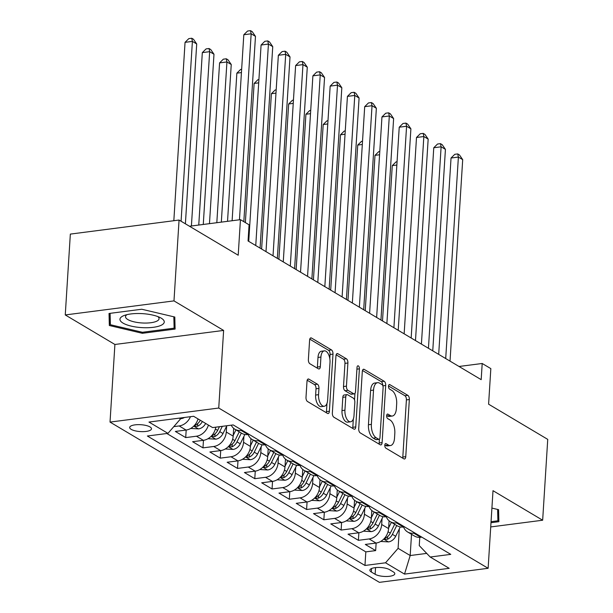 <?xml version="1.0" encoding="UTF-8"?>
<svg xmlns="http://www.w3.org/2000/svg" width="613" height="613" viewBox="0 0 613 613"><rect width="100%" height="100%" fill="white"/><g stroke="black" fill="none" stroke-linecap="round" stroke-linejoin="round"><path stroke-width="0.92" d="M384.795 445.191A2.345 1.165 82.6 0 0 385.845 448.118L403.852 458.838A3.349 1.663 82.6 0 0 404.488 458.984A3.349 1.663 82.6 0 0 405.752 456.67L409.346 399.53A3.349 1.663 82.6 0 0 407.852 395.354L389.837 384.635A2.345 1.165 82.6 0 0 389.401 384.535A2.345 1.165 82.6 0 0 388.512 386.152A2.345 1.165 82.6 0 0 389.561 389.079L391.891 390.466A10.727 5.333 82.6 0 1 396.672 403.852L396.373 408.61A10.727 5.333 82.6 0 1 392.328 416.02A10.727 5.333 82.6 0 1 390.312 415.545L387.983 414.158A2.345 1.165 82.6 0 0 387.539 414.051A2.345 1.165 82.6 0 0 386.657 415.675A2.345 1.165 82.6 0 0 387.7 418.602L390.037 419.989A10.727 5.333 82.6 0 1 394.818 433.368L394.519 438.134A10.727 5.333 82.6 0 1 390.473 445.544A10.727 5.333 82.6 0 1 388.458 445.061L386.129 443.674A2.345 1.165 82.6 0 0 385.684 443.574A2.345 1.165 82.6 0 0 384.795 445.191M131.182 429.361A10.927 3.44 -176.4 0 0 143.342 431.636A10.927 3.44 -176.4 0 0 151.488 428.832A10.927 3.44 -176.4 0 0 149.986 426.924A10.927 3.44 -176.4 0 0 137.825 424.648A10.927 3.44 -176.4 0 0 129.68 427.46A10.927 3.44 -176.4 0 0 131.182 429.361M308.898 379.133A3.349 1.663 82.6 0 0 308.27 378.98A3.349 1.663 82.6 0 0 307.006 381.294L306.002 397.324A3.349 1.663 82.6 0 0 307.496 401.507L327.495 413.407A3.349 1.663 82.6 0 0 328.124 413.56A3.349 1.663 82.6 0 0 329.388 411.239L332.982 354.107A3.349 1.663 82.6 0 0 331.487 349.923L311.488 338.024A3.349 1.663 82.6 0 0 310.86 337.878A3.349 1.663 82.6 0 0 309.596 340.192L308.377 359.555A3.349 1.663 82.6 0 0 309.871 363.739L318.431 368.827A3.349 1.663 82.6 0 0 319.059 368.98A3.349 1.663 82.6 0 0 320.323 366.666L320.928 357.057A8.965 4.452 82.6 0 1 324.315 350.866A8.965 4.452 82.6 0 1 330.001 362.452L327.633 400.067A8.965 4.452 82.6 0 1 324.246 406.266A8.965 4.452 82.6 0 1 318.561 394.672L318.959 388.404A3.349 1.663 82.6 0 0 317.465 384.221L308.898 379.133L307.703 379.286M490.729 526.935L542.658 520.222L547.738 439.375L488.599 404.189L490.837 368.62L482.201 363.486L481.182 379.654L248.058 240.963L249.077 224.795L240.442 219.661L189.486 226.243M173.977 300.891L65.262 314.944L114.907 344.475L223.622 330.422L173.977 300.891L179.065 220.044L238.204 255.23L240.442 219.661M223.622 330.422L218.741 408.036L488.124 568.297L379.409 582.35L110.026 422.089L218.741 408.036M542.658 520.222L493.005 490.684L488.124 568.297M358.712 428.686A3.349 1.663 82.6 0 0 360.206 432.87L380.213 444.77A3.349 1.663 82.6 0 0 380.842 444.915A3.349 1.663 82.6 0 0 382.106 442.601L385.7 385.47A3.349 1.663 82.6 0 0 384.205 381.286L364.206 369.386A3.349 1.663 82.6 0 0 363.57 369.233A3.349 1.663 82.6 0 0 362.306 371.555L358.712 428.686M353.854 429.085L333.855 417.192A3.349 1.663 82.6 0 1 332.353 413.009L335.947 355.869A3.349 1.663 82.6 0 1 337.219 353.555A3.349 1.663 82.6 0 1 337.847 353.709L346.406 358.797A3.349 1.663 82.6 0 1 347.9 362.98L346.445 386.152A3.349 1.663 82.6 0 0 347.939 390.335L353.617 393.715A3.349 1.663 82.6 0 0 354.245 393.86A3.349 1.663 82.6 0 0 355.509 391.546L357.027 367.425A2.345 1.165 82.6 0 1 357.915 365.8A2.345 1.165 82.6 0 1 359.402 368.834L355.747 426.924A3.349 1.663 82.6 0 1 354.483 429.238A3.349 1.663 82.6 0 1 353.854 429.085M65.262 314.944L70.342 234.097L179.065 220.044M190.467 416.694A13.655 11.042 120.7 0 1 179.165 425.943L186.076 430.05L175.349 431.437L185.708 437.598L186.183 430.035M208.412 425.085A13.655 11.042 120.7 0 1 196.436 436.211L203.34 440.326L192.62 441.712L202.98 447.873L203.455 440.31M226.641 426.142L226.274 432.035A13.655 11.042 120.7 0 1 213.707 446.486L220.611 450.593L209.884 451.98L220.251 458.149L220.726 450.578M243.913 436.41L243.537 442.302A13.655 11.042 120.7 0 1 230.971 456.762L237.882 460.869L227.155 462.256L237.515 468.416L237.99 460.853M261.176 446.685L260.809 452.578A13.655 11.042 120.7 0 1 248.242 467.029L255.146 471.144L244.426 472.531L254.786 478.692L255.261 471.129M278.448 456.961L278.08 462.853A13.655 11.042 120.7 0 1 265.513 477.305L272.417 481.412L261.69 482.799L272.049 488.967L272.532 481.404M295.719 467.229L295.343 473.121A13.655 11.042 120.7 0 1 282.777 487.58L289.688 491.687L278.961 493.074L289.321 499.243L289.796 491.672M312.982 477.504L312.615 483.396A13.655 11.042 120.7 0 1 300.048 497.856L306.952 501.963L296.232 503.35L306.592 509.51L307.067 501.947M330.254 487.779L329.878 493.672A13.655 11.042 120.7 0 1 317.312 508.123L324.223 512.238L313.496 513.625L323.856 519.786L324.331 512.223M347.517 498.047L347.15 503.947A13.655 11.042 120.7 0 1 334.583 518.399L341.487 522.506L330.767 523.893L341.127 530.061L341.602 522.491M364.789 508.323L364.421 514.215A13.655 11.042 120.7 0 1 351.854 528.674L358.758 532.781L348.031 534.168L358.398 540.329L369.118 538.942A13.655 11.042 -59.3 0 0 381.684 524.49L382.06 518.598M358.873 532.766L358.398 540.329M220.611 450.593A13.655 11.042 -59.3 0 0 233.178 436.142L233.668 428.334M237.882 460.869A13.655 11.042 -59.3 0 0 250.449 446.417L250.939 438.609M255.146 471.144A13.655 11.042 -59.3 0 0 267.712 456.685L268.203 448.885M272.417 481.412A13.655 11.042 -59.3 0 0 284.984 466.96L285.474 459.152M289.688 491.687A13.655 11.042 -59.3 0 0 302.255 477.236L302.745 469.428M306.952 501.963A13.655 11.042 -59.3 0 0 319.519 487.504L320.009 479.703M324.223 512.238A13.655 11.042 -59.3 0 0 336.79 497.779L337.28 489.979M341.487 522.506A13.655 11.042 -59.3 0 0 354.061 508.054L354.552 500.246M358.758 532.781A13.655 11.042 -59.3 0 0 371.325 518.33L371.815 510.522M393.347 571.921L389.554 569.661A10.582 3.333 -176.4 0 0 377.769 567.454A10.582 3.333 -176.4 0 0 369.877 570.174A10.582 3.333 -176.4 0 0 371.332 572.013L375.133 574.274A10.582 3.333 -176.4 0 0 386.918 576.481A10.582 3.333 -176.4 0 0 394.803 573.76A10.582 3.333 -176.4 0 0 393.347 571.921M179.241 418.143L180.521 418.901L167.954 433.36L147.381 436.019L364.965 565.462L385.531 562.803L398.098 548.344L399.324 528.873M167.954 433.36L148.959 422.058L193.616 416.288L212.611 427.583L233.185 424.924L450.762 554.367L430.196 557.025L449.191 568.328L404.526 574.097L385.531 562.803M166.843 433.506L365.823 551.876L375.662 550.604L365.302 544.444L376.03 543.057A13.655 11.042 -59.3 0 0 388.596 528.598L389.086 520.797M403.569 526.988A13.655 11.042 -59.3 0 0 407.614 531.977A13.655 11.042 -59.3 0 0 413.783 533.172L414.894 533.026M407.614 531.977L414.518 536.084A13.655 11.042 -59.3 0 0 420.687 537.279L421.798 537.134M242.212 430.295L241.101 430.441A13.655 11.042 120.7 0 1 234.932 429.246A13.655 11.042 120.7 0 1 231.27 425.177M234.932 429.246L241.836 433.353A13.655 11.042 -59.3 0 0 248.004 434.548L249.116 434.402M259.475 440.571L258.364 440.716A13.655 11.042 120.7 0 1 252.196 439.513A13.655 11.042 120.7 0 1 248.15 434.533M252.196 439.513L259.107 443.628A13.655 11.042 -59.3 0 0 265.276 444.823L266.387 444.678M276.747 450.846L275.635 450.984A13.655 11.042 120.7 0 1 269.467 449.789A13.655 11.042 120.7 0 1 265.421 444.8M269.467 449.789L276.371 453.896A13.655 11.042 -59.3 0 0 282.539 455.099L283.65 454.953M294.018 461.114L292.907 461.26A13.655 11.042 120.7 0 1 286.738 460.064A13.655 11.042 120.7 0 1 282.685 455.076M286.738 460.064L293.642 464.171A13.655 11.042 -59.3 0 0 299.811 465.367L300.922 465.229M311.281 471.389L310.17 471.535A13.655 11.042 120.7 0 1 304.002 470.332A13.655 11.042 120.7 0 1 299.956 465.351M304.002 470.332L310.914 474.447A13.655 11.042 -59.3 0 0 317.082 475.642L318.193 475.496M328.553 481.665L327.442 481.803A13.655 11.042 120.7 0 1 321.273 480.607A13.655 11.042 120.7 0 1 317.22 475.627M321.273 480.607L328.177 484.714A13.655 11.042 -59.3 0 0 334.346 485.917L335.457 485.772M345.816 491.933L344.705 492.078A13.655 11.042 120.7 0 1 338.537 490.883A13.655 11.042 120.7 0 1 334.491 485.894M338.537 490.883L345.448 494.99A13.655 11.042 -59.3 0 0 351.617 496.185L352.728 496.047M363.088 502.208L361.976 502.353A13.655 11.042 120.7 0 1 355.808 501.15A13.655 11.042 120.7 0 1 351.762 496.17M355.808 501.15L362.712 505.265A13.655 11.042 -59.3 0 0 368.88 506.461L369.999 506.315M380.359 512.483L379.248 512.629A13.655 11.042 120.7 0 1 373.079 511.426A13.655 11.042 120.7 0 1 369.026 506.445M373.079 511.426L379.983 515.533A13.655 11.042 -59.3 0 0 386.152 516.736L387.263 516.59M397.622 522.751L396.511 522.897A13.655 11.042 120.7 0 1 390.343 521.701A13.655 11.042 120.7 0 1 386.297 516.713M390.343 521.701L397.255 525.808A13.655 11.042 -59.3 0 0 403.423 527.011L404.534 526.866M351.854 528.674L341.127 530.061M334.583 518.399L323.856 519.786M317.312 508.123L306.592 509.51M300.048 497.856L289.321 499.243M282.777 487.58L272.049 488.967M265.513 477.305L254.786 478.692M248.242 467.029L237.515 468.416M230.971 456.762L220.251 458.149M213.707 446.486L202.98 447.873M196.436 436.211L185.708 437.598M179.165 425.943L173.801 426.633M180.521 418.901L180.574 417.974M398.098 548.344L410.189 555.539L426.717 553.401M411.522 534.298L410.189 555.539L404.526 574.097M419.775 537.363L419.254 545.608L430.196 557.025M114.907 344.475L110.026 422.089M482.201 363.486L459.037 366.474M376.137 543.041L375.662 550.604M365.823 551.876L364.965 565.462M203.34 440.326A13.655 11.042 -59.3 0 0 215.768 427.177M186.076 430.05A13.655 11.042 -59.3 0 0 198.053 418.924M490.998 522.713L498.882 521.686L498.591 509.664L491.917 508.085M109.03 313.473L109.329 325.503L142.362 333.303L175.103 329.066L174.805 317.036L141.772 309.243L109.03 313.473M173.839 316.806L174.115 328.177L142.392 332.277L142.362 333.303M110.087 313.335L109.329 325.503M384.811 445.023L385.516 445.444A10.727 5.333 82.6 0 0 387.531 445.919L390.473 445.544M392.328 416.02L389.385 416.403A10.727 5.333 82.6 0 1 387.378 415.92L386.673 415.507M402.634 458.11A3.349 1.663 82.6 0 0 402.81 457.045L406.404 399.914A3.349 1.663 82.6 0 0 404.909 395.73L388.527 385.983M382.773 385.554A3.349 1.663 82.6 0 0 381.263 381.661L362.49 370.497M378.987 444.042A3.349 1.663 82.6 0 0 379.163 442.984L379.409 439.161M378.627 439.215A2.345 1.165 82.6 0 0 379.064 439.322A2.345 1.165 82.6 0 0 379.953 437.697L383.11 387.546A2.345 1.165 82.6 0 0 382.06 384.619L379.6 383.156A10.727 5.333 82.6 0 0 377.585 382.681A10.727 5.333 82.6 0 0 373.539 390.09L371.378 424.372A10.727 5.333 82.6 0 0 376.167 437.751L378.627 439.215L375.685 439.598A2.345 1.165 82.6 0 0 376.129 439.697L379.064 439.322M377.585 382.681L374.65 383.056A10.727 5.333 82.6 0 0 370.597 390.466L373.539 390.09M375.685 439.598L373.225 438.134A10.727 5.333 82.6 0 1 368.444 424.748L370.597 390.466M336.131 354.812L343.464 359.18L346.406 358.797M354.245 393.86L351.31 394.243A3.349 1.663 82.6 0 1 350.674 394.09L344.996 390.711A3.349 1.663 82.6 0 1 343.502 386.535L344.966 363.363A3.349 1.663 82.6 0 0 343.464 359.18M354.942 393.416L354.529 399.952M353.333 418.963L352.812 427.299L355.747 426.924M344.927 410.197A8.965 4.452 82.6 0 0 350.613 421.782A8.965 4.452 82.6 0 0 354 415.591L354.835 402.335A3.349 1.663 82.6 0 0 353.333 398.159L347.655 394.78A3.349 1.663 82.6 0 0 347.027 394.626A3.349 1.663 82.6 0 0 345.763 396.94L344.927 410.197L341.993 410.572A8.965 4.452 82.6 0 0 347.678 422.165L350.613 421.782M347.027 394.626L344.092 395.01A3.349 1.663 82.6 0 0 342.828 397.324L345.763 396.94M341.993 410.572L342.828 397.324M352.628 428.357A3.349 1.663 82.6 0 0 352.812 427.299M324.246 406.266L321.304 406.641A8.965 4.452 82.6 0 1 315.626 395.056L316.017 388.788A3.349 1.663 82.6 0 0 314.523 384.604L307.19 380.236M324.315 350.866L321.373 351.249A8.965 4.452 82.6 0 0 317.994 357.44L320.928 357.057M317.205 368.099A3.349 1.663 82.6 0 0 317.388 367.041L317.994 357.44M329.786 358.559L330.047 354.483A3.349 1.663 82.6 0 0 328.553 350.307L309.772 339.135M326.269 412.679A3.349 1.663 82.6 0 0 326.453 411.622L326.967 403.446M380.665 541.448L388.573 541.892A9.049 7.318 -59.3 0 0 395.684 536.291L400.274 526.935M388.634 527.923L391.385 522.322M396.849 165.027L392.274 165.625L382.497 320.944M394.665 524.268L390.328 533.111A9.049 7.318 120.7 0 1 385.454 538.022L384.42 538.85L384.818 539.31L387.523 539.256A9.049 7.318 -59.3 0 0 392.404 534.344L396.741 525.502M392.274 165.625L396.036 161.901L397.055 161.771M445.705 358.544L458.386 157.074L462.7 159.648L450.026 361.111M438.686 354.368L451.038 158.024L458.386 157.074L457.735 153.924L459.466 154.959L462.7 159.648M451.038 158.024L454.8 154.307L457.735 153.924M497.618 509.434L497.894 520.797L491.059 521.686M498.591 509.755L497.894 520.797M142.277 327.641A22.191 6.996 -176.4 0 0 161.702 325.005A22.191 6.996 -176.4 0 0 160.476 317.749A22.191 6.996 -176.4 0 0 141.932 313.611A22.191 6.996 -176.4 0 0 124.24 315.465A22.191 6.996 -176.4 0 0 122.385 322.699A22.191 6.996 -176.4 0 0 142.277 327.641M126.968 314.653A16.804 5.295 -176.4 0 0 125.519 316.622A16.804 5.295 -176.4 0 0 142.423 322.99A16.804 5.295 -176.4 0 0 159.058 318.729A16.804 5.295 -176.4 0 0 157.87 316.592M174.812 317.128L174.115 328.177M142.392 332.277L110.386 324.729L110.102 313.335M363.394 531.172L371.309 531.624A9.049 7.318 -59.3 0 0 378.413 526.023L383.01 516.667M371.371 517.648L374.114 512.047M379.585 154.76L375.003 155.35L365.233 310.668M377.401 514L373.064 522.835A9.049 7.318 120.7 0 1 368.183 527.755L367.156 528.582L367.555 529.034L370.252 528.988A9.049 7.318 -59.3 0 0 375.133 524.069L379.47 515.234M375.003 155.35L378.765 151.633L379.792 151.495M346.13 520.897L354.038 521.349A9.049 7.318 -59.3 0 0 361.149 515.748L365.739 506.392M354.099 507.372L356.85 501.771M362.314 144.484L357.731 145.074L347.962 300.393M360.13 503.725L355.793 512.56A9.049 7.318 120.7 0 1 350.912 517.479L349.885 518.307L350.284 518.759L352.988 518.713A9.049 7.318 -59.3 0 0 357.862 513.794L362.199 504.959M357.731 145.074L361.494 141.358L362.521 141.228M328.859 510.621L336.775 511.073A9.049 7.318 -59.3 0 0 343.878 505.472L348.468 496.116M336.828 497.105L339.579 491.503M345.05 134.209L340.468 134.806L330.691 290.125M342.859 493.45L338.522 502.292A9.049 7.318 120.7 0 1 333.648 507.204L332.614 508.031L333.012 508.491L335.717 508.438A9.049 7.318 -59.3 0 0 340.598 503.526L344.935 494.683M340.468 134.806L344.23 131.082L345.249 130.952M311.588 500.354L319.503 500.798A9.049 7.318 -59.3 0 0 326.606 495.204L331.204 485.841M319.565 486.829L322.315 481.228M327.779 123.941L323.197 124.531L313.427 279.85M325.595 483.182L321.258 492.017A9.049 7.318 120.7 0 1 316.377 496.936L315.35 497.764L315.749 498.216L318.454 498.17A9.049 7.318 -59.3 0 0 323.327 493.25L327.664 484.408M323.197 124.531L326.959 120.815L327.986 120.677M428.441 348.276L441.115 146.806L445.429 149.373L432.755 350.843M421.415 344.092L433.766 147.756L441.115 146.806L440.471 143.657L442.195 144.683L445.429 149.373M433.766 147.756L437.529 144.032L440.471 143.657M411.17 338.001L423.844 136.53L428.165 139.097L415.484 340.567M404.151 333.824L416.503 137.481L423.844 136.53L423.2 133.381L424.932 134.408L428.165 139.097M416.503 137.481L420.265 133.764L423.2 133.381M393.898 327.725L406.58 126.255L410.894 128.822L398.22 330.292M386.88 323.549L399.232 127.205L406.58 126.255L405.936 123.106L407.66 124.132L410.894 128.822M399.232 127.205L402.994 123.489L405.936 123.106M376.635 317.45L389.309 115.987L393.623 118.554L380.949 320.024M369.608 313.274L381.96 116.93L389.309 115.987L388.665 112.838L390.389 113.865L393.623 118.554M381.96 116.93L385.73 113.213L388.665 112.838M294.324 490.078L302.232 490.53A9.049 7.318 -59.3 0 0 309.343 484.929L313.933 475.573M302.293 476.554L305.044 470.953M310.507 113.666L305.925 114.256L296.156 269.574M308.324 472.907L303.987 481.741A9.049 7.318 120.7 0 1 299.113 486.661L298.079 487.488L298.477 487.94L301.182 487.894A9.049 7.318 -59.3 0 0 306.063 482.975L310.4 474.14M305.925 114.256L309.695 110.539L310.714 110.409M359.364 307.182L372.037 105.712L376.359 108.279L363.685 309.749M352.345 302.998L364.697 106.662L372.037 105.712L371.394 102.563L373.125 103.589L376.359 108.279M364.697 106.662L368.459 102.938L371.394 102.563M277.053 479.803L284.968 480.255A9.049 7.318 -59.3 0 0 292.072 474.654L296.661 465.298M285.03 466.286L287.773 460.677M293.244 103.39L288.662 103.98L278.892 259.307M291.06 462.631L286.723 471.474A9.049 7.318 120.7 0 1 281.842 476.385L280.808 477.22L281.214 477.673L283.911 477.619A9.049 7.318 -59.3 0 0 288.792 472.7L293.129 463.865M288.662 103.98L292.424 100.264L293.443 100.134M342.1 296.907L354.774 95.436L359.088 98.003L346.414 299.473M335.073 292.73L347.425 96.387L354.774 95.436L354.13 92.287L355.854 93.314L359.088 98.003M347.425 96.387L351.188 92.67L354.13 92.287M259.782 469.535L267.697 469.979A9.049 7.318 -59.3 0 0 274.808 464.386L279.398 455.022M267.758 456.011L270.509 450.409M275.973 93.115L271.39 93.712L261.621 249.031M273.789 452.356L269.452 461.198A9.049 7.318 120.7 0 1 264.571 466.118L263.544 466.945L263.942 467.397L266.647 467.344A9.049 7.318 -59.3 0 0 271.521 462.432L275.858 453.589M271.39 93.712L275.153 89.996L276.179 89.858M324.829 286.631L337.502 85.161L341.824 87.736L329.143 289.206M317.802 282.455L330.162 86.111L337.502 85.161L336.859 82.019L338.583 83.046L341.824 87.736M330.162 86.111L333.924 82.395L336.859 82.019M242.518 459.26L250.426 459.712A9.049 7.318 -59.3 0 0 257.537 454.11L262.126 444.754M250.487 445.735L253.238 440.134M258.701 82.847L254.127 83.437L245.369 222.588M256.518 442.088L252.181 450.923A9.049 7.318 120.7 0 1 247.307 455.842L246.273 456.67L246.671 457.122L249.376 457.076A9.049 7.318 -59.3 0 0 254.257 452.156L258.594 443.322M254.127 83.437L257.889 79.721L258.908 79.59M307.557 276.363L320.239 74.893L324.553 77.46L311.879 278.93M300.539 272.18L312.891 75.843L320.239 74.893L319.588 71.744L321.319 72.771L324.553 77.46M312.891 75.843L316.653 72.119L319.588 71.744M225.247 448.984L233.162 449.436A9.049 7.318 -59.3 0 0 240.265 443.835L244.863 434.479M233.224 435.46L235.967 429.859M241.438 72.572L236.856 73.162L227.53 221.324M239.254 431.813L234.917 440.647A9.049 7.318 120.7 0 1 230.036 445.567L229.009 446.394L229.408 446.846L232.112 446.8A9.049 7.318 -59.3 0 0 236.986 441.881L241.323 433.046M236.856 73.162L240.618 69.445L241.645 69.315M290.294 266.088L302.968 64.618L307.282 67.185L294.608 268.655M283.267 261.912L295.619 65.568L302.968 64.618L302.324 61.469L304.048 62.495L307.282 67.185M295.619 65.568L299.382 61.852L302.324 61.469M207.983 438.709L215.891 439.161A9.049 7.318 -59.3 0 0 223.002 433.56L226.833 425.744M221.331 222.128L231.247 64.511L226.933 61.944L219.584 62.894L209.47 223.661M219.454 426.702L217.646 430.38A9.049 7.318 120.7 0 1 212.765 435.291L211.738 436.119L212.136 436.579L214.841 436.525A9.049 7.318 -59.3 0 0 219.722 431.613L222.312 426.334M219.584 62.894L223.347 59.17L226.289 58.794L226.933 61.944L216.818 222.711M226.289 58.794L228.013 59.821L231.247 64.511M273.023 255.813L285.696 54.342L290.018 56.909L277.344 258.38M266.004 251.636L278.356 55.293L285.696 54.342L285.053 51.193L286.784 52.22L290.018 56.909M278.356 55.293L282.118 51.576L285.053 51.193M190.712 428.441L198.627 428.885A9.049 7.318 -59.3 0 0 205.654 423.445M203.271 224.465L213.983 54.235L209.661 51.668L202.321 52.618L191.409 225.998M200.298 420.257A9.049 7.318 120.7 0 1 195.501 425.024L194.467 425.851L194.865 426.303L197.57 426.257A9.049 7.318 -59.3 0 0 202.374 421.491M202.321 52.618L206.083 48.902L209.018 48.519L209.661 51.668L198.758 225.048M209.018 48.519L210.749 49.546L213.983 54.235M255.751 245.545L268.433 44.075L272.747 46.642L260.073 248.112M248.732 241.361L261.084 45.025L268.433 44.075L267.789 40.925L269.513 41.952L272.747 46.642M261.084 45.025L264.847 41.301L267.789 40.925M180.536 418.587L181.356 418.618A9.049 7.318 -59.3 0 0 184.452 417.468M185.394 223.814L196.712 43.967L192.398 41.393L185.049 42.343L173.831 220.718M185.049 42.343L188.812 38.627L191.754 38.244L192.398 41.393L181.08 221.247M191.754 38.244L193.478 39.27L196.712 43.967M239.461 219.783L251.161 33.799L255.475 36.366L243.821 221.668M232.112 220.734L243.813 34.749L251.161 33.799L250.518 30.65L252.242 31.677L255.475 36.366M243.813 34.749L247.583 31.033L250.518 30.65M226.274 432.035L233.178 436.142M243.537 442.302L250.449 446.417M260.809 452.578L267.712 456.685M278.08 462.853L284.984 466.96M295.343 473.121L302.255 477.236M312.615 483.396L319.519 487.504M329.878 493.672L336.79 497.779M347.15 503.947L354.061 508.054M364.421 514.215L371.325 518.33M381.684 524.49L388.596 528.598M413.783 533.172L420.687 537.279M241.101 430.441L248.004 434.548M258.364 440.716L265.276 444.823M275.635 450.984L282.539 455.099M292.907 461.26L299.811 465.367M310.17 471.535L317.082 475.642M327.442 481.803L334.346 485.917M344.705 492.078L351.617 496.185M361.976 502.353L368.88 506.461M379.248 512.629L386.152 516.736M396.511 522.897L403.423 527.011M369.118 538.942L376.03 543.057M375.554 567.6L375.133 574.274M371.555 568.527L371.332 572.013M385.516 445.444L388.458 445.061M387.14 414.265L387.983 414.158M387.378 415.92L390.312 415.545M389.002 384.749L389.837 384.635M404.909 395.73L407.852 395.354M406.404 399.914L409.346 399.53M402.81 457.045L405.752 456.67M385.286 443.789L386.129 443.674M363.003 369.539L364.206 369.386M381.263 381.661L384.205 381.286M382.88 385.83L385.7 385.47M379.163 442.984L382.106 442.601M368.444 424.748L371.378 424.372M373.225 438.134L376.167 437.751M336.644 353.862L337.847 353.709M344.966 363.363L347.9 362.98M343.502 386.535L346.445 386.152M344.996 390.711L347.939 390.335M350.674 394.09L353.617 393.715M356.919 369.156L359.402 368.834M314.523 384.604L317.465 384.221M316.017 388.788L318.959 388.404M315.626 395.056L318.561 394.672M317.388 367.041L320.323 366.666M310.285 338.177L311.488 338.024M328.553 350.307L331.487 349.923M330.047 354.483L332.982 354.107M326.453 411.622L329.388 411.239M383.715 539.111L388.389 541.892M392.404 534.344L395.684 536.291M388.052 531.755L390.328 533.111M387.692 536.559L387.523 539.256M366.444 528.835L371.118 531.617M375.133 524.069L378.413 526.023M370.788 521.479L373.064 522.835M370.428 526.283L370.252 528.988M349.18 518.56L353.847 521.341M357.862 513.794L361.149 515.748M353.517 511.211L355.793 512.56M353.157 516.008L352.988 518.713M331.909 508.292L336.583 511.066M340.598 503.526L343.878 505.472M336.246 500.936L338.522 502.292M335.886 505.733L335.717 508.438M314.638 498.017L319.312 500.798M323.327 493.25L326.606 495.204M318.982 490.661L321.258 492.017M318.622 495.465L318.454 498.17M297.374 487.741L302.04 490.523M306.063 482.975L309.343 484.929M301.711 480.393L303.987 481.741M301.351 485.19L301.182 487.894M280.103 477.473L284.777 480.247M288.792 472.7L292.072 474.654M284.44 470.117L286.723 471.474M284.087 474.914L283.911 477.619M262.839 467.198L267.506 469.979M271.521 462.432L274.808 464.386M267.176 459.842L269.452 461.198M266.816 464.646L266.647 467.344M245.568 456.923L250.242 459.704M254.257 452.156L257.537 454.11M249.905 449.567L252.181 450.923M249.545 454.371L249.376 457.076M228.297 446.647L232.971 449.429M236.986 441.881L240.265 443.835M232.641 439.299L234.917 440.647M232.281 444.096L232.112 446.8M211.033 436.379L215.699 439.161M219.722 431.613L223.002 433.56M215.37 429.023L217.646 430.38M215.01 433.82L214.841 436.525M193.762 426.104L198.436 428.885M197.738 423.552L197.57 426.257M180.559 418.25L181.164 418.61"/></g></svg>
